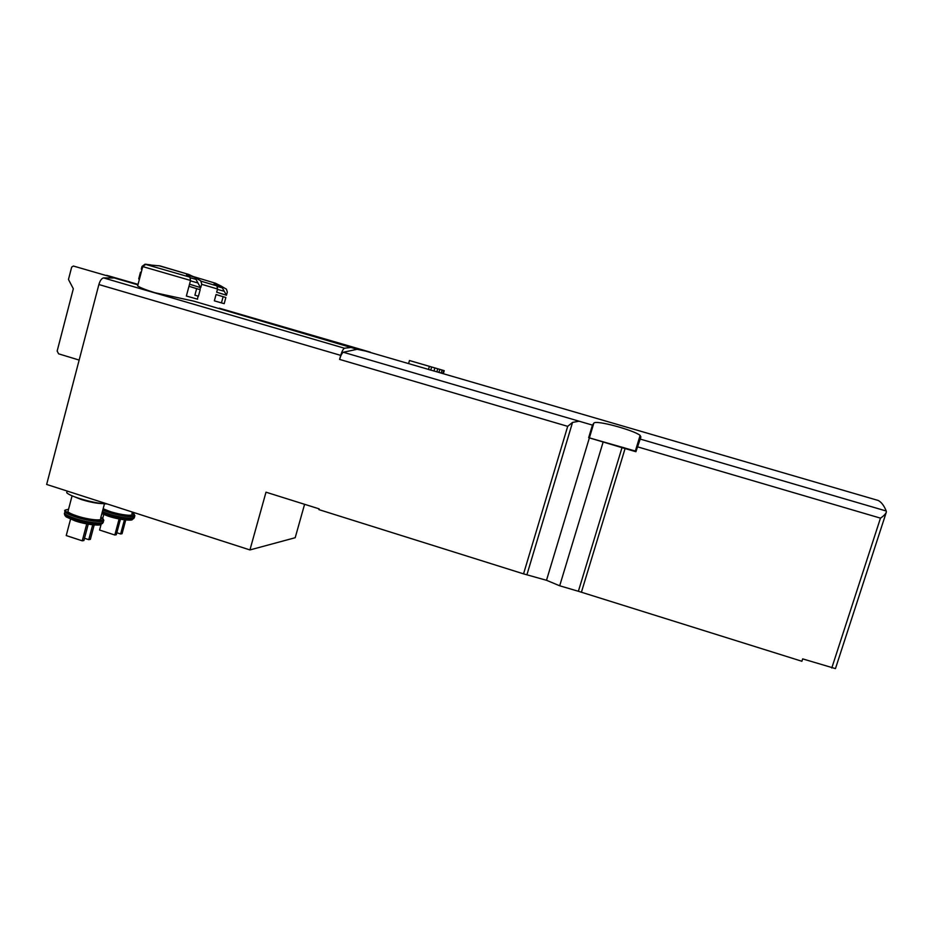 <?xml version="1.0" encoding="UTF-8"?>
<svg xmlns="http://www.w3.org/2000/svg" width="933" height="933" viewBox="0 0 933 933"><rect width="100%" height="100%" fill="white"/><g stroke="black" fill="none" stroke-linecap="round" stroke-linejoin="round"><path stroke-width="1.4" d="M79.142 360.068L58.604 353.829L57.158 351.053L73.322 288.752L68.471 279.48L71.678 267.095L73.404 266.033L113.849 277.754L109.278 276.809L113.371 277.999L103.516 277.906C101.592 278.419 100.041 280.623 98.886 284.53L340.72 355.38L339.6 359.403C340.79 355.426 342.026 353.036 343.309 352.254L357.129 349.292L365.538 351.065M339.6 359.403L567.696 426.346L572.535 422.416L579.101 421.203L591.709 424.888L592.42 425.203L588.665 437.67L622.008 447.653L578.378 591.277L559.695 585.784L546.505 580.291L523.553 573.865L318.899 509.616L319.109 508.858L265.998 492.192L249.939 549.934L46.65 484.449L98.886 284.53M592.42 425.203L593.808 423.209C595.312 419.512 634.347 430.393 640.108 435.384L640.901 436.971L635.909 451.712L622.008 447.653M637.414 446.802L880.472 518.142C883.644 516.031 885.604 514.025 886.35 512.112L886.245 511.016C884.018 505.534 881.312 502.001 878.128 500.438L874.688 499.435M409.459 360.523L436.866 368.5L429.39 366.377L428.492 369.48L443.385 373.585L444.225 370.658L409.459 360.523L408.619 363.473M197.621 299.201L186.367 296.018L190.542 280.436L142.749 266.593L137.652 285.895C140.032 287.597 145.758 289.871 154.831 292.705L193.714 301.126L357.129 349.292M200.432 287.504L194.927 277.428L186.483 274.71L189.912 277.159L145 264.214L142.003 266.418L141.28 269.147L142.213 268.646M194.729 277.404L200.653 280.763L201.726 283.982L200.747 287.621M200.187 289.685L198.426 296.228M141.21 272.448L140.463 272.238L138.714 278.885L139.449 279.095L138.714 278.885M145 264.214L150.505 264.855M190.542 280.436L189.912 277.159M340.72 355.38C341.945 351.344 343.192 348.965 344.475 348.231L352.289 347.333M226.427 295.166L221.471 286.291L226.451 289.183L227.325 292.111L226.486 295.178M226.474 295.236L216.689 292.216L217.552 289.008L201.633 284.297M225.856 297.51L216.059 294.525L214.357 300.834L221.459 302.887L223.127 296.706L225.856 297.51L224.188 303.68L214.357 300.834M221.471 286.291L214.065 283.877L216.934 285.918L217.552 289.008M368.978 352.068L373.97 353.514M249.939 549.934L295.19 537.723L304.59 504.298M886.035 513.068L835.455 668.599L802.672 658.885L801.902 661.264L578.378 591.277M611.477 444.411L624.084 447.735L611.477 444.411M636.061 451.245L588.665 437.67M105.895 275.398L138.026 284.46M106.735 275.34L138.049 284.378M113.849 277.754L73.404 266.033M132.381 512.065L131.915 513.826C134.737 516.555 120.987 515.121 109.966 511.471L103.143 508.765M124.416 519.856L120.625 533.979L122.06 533.723L125.733 519.996M120.625 533.979L116.823 532.743M119.109 518.981L114.829 535.017L116.287 534.749L120.439 519.238M114.829 535.017L99.598 530.049L101.149 524.229M102.677 518.48L103.726 514.515M224.188 303.68L221.459 302.887M216.059 294.548L223.127 296.706M107.237 503.96C99.586 503.657 90.174 501.791 78.99 498.35C72.424 496.204 68.331 494.327 66.721 492.729L67.153 491.05L66.721 492.729M104.461 503.832L100.624 518.247C103.773 521.29 88.705 519.891 76.926 515.949C72.086 514.351 69.077 512.928 67.911 511.692L68.261 510.339M92.694 524.836L88.752 539.671L90.361 539.379L94.186 524.987M88.752 539.671L84.506 538.271M86.746 523.914L82.267 540.825L83.9 540.534L88.238 524.194M82.267 540.825L66.231 535.565L70.535 519.226M186.367 296.018L197.364 299.131L198.158 296.158L194.892 295.201L196.653 288.659L199.919 289.615L188.979 286.291L196.653 288.659M199.93 289.568L200.467 287.586L189.539 284.203M194.892 295.201L198.169 296.146M429.39 366.377L431.629 367.031L430.743 370.133M431.629 367.031L443.653 370.494L442.813 373.433M436.866 368.5L439.595 369.316L436.877 368.535M434.871 367.964L433.985 371.066M437.74 368.803L436.866 371.87M439.793 369.398L438.93 372.43M442.102 370.051L441.239 373.037M343.309 352.254L579.101 421.203M591.709 424.888L592.478 425.11M639.968 439L886.245 511.016M639.537 437.32L640.586 437.624M194.927 277.428L188.886 274.489L160.068 265.917L146.819 264.657C146.796 263.736 145.431 264.389 142.749 266.593L142.003 266.418M190.437 280.856L197.854 282.944M188.886 274.489L158.832 265.707M190.414 277.812L195.813 279.329M103.516 277.906L344.475 348.231M217.459 289.382L224.27 291.294M221.704 286.338L215.29 283.177L193.178 276.53M216.934 285.918L201.096 281.206M217.412 286.501L222.369 287.889M589.376 437.892L546.505 580.291M603.103 442.149L559.695 585.784M880.472 518.142L831.781 668.016M572.535 422.416L526.935 574.681M567.696 426.346L523.553 573.865M625.087 448.528L581.457 592.047M589.458 437.647L593.808 423.209M102.77 510.164L108.601 512.31C121.593 516.625 137.781 518.281 134.445 515.063L132.159 512.905C140.58 517.372 123.844 516.509 109.079 511.599L103.003 509.313M134.06 516.52C137.396 519.751 121.197 518.107 108.205 513.803L102.385 511.646M133.127 515.727L134.014 516.474M133.792 517.873C135.355 520.556 120.054 518.771 108.053 514.794L102.129 512.59M133.349 518.748C130.282 520.451 121.85 519.308 108.041 515.319L102.012 513.057M102.408 503.622C96.799 503.47 89.755 502.106 81.276 499.505L74.022 496.601M100.881 517.279C109.989 522.118 91.679 521.36 75.923 516.089C65.263 512.287 62.791 510.048 68.517 509.36C62.278 510.293 65.718 510.911 64.785 511.82L65.018 510.316M103.143 519.343L103.318 519.541C107.038 523.133 89.3 521.5 75.398 516.847C69.707 514.958 66.161 513.29 64.785 511.82L64.785 511.797M102.945 521.115C106.502 524.673 88.822 523.051 74.99 518.421C69.287 516.532 65.753 514.853 64.377 513.383L64.739 514.864L64.459 513.103M102.665 522.608C104.181 525.536 87.55 523.728 74.838 519.471C69.742 517.792 66.371 516.252 64.739 514.864L64.424 513.943M102.175 523.541C98.676 525.442 89.568 524.276 74.838 520.031L64.925 515.494L66.185 516.917L75.27 520.964C89.265 525.617 102.397 525.617 100.846 524.299M360.546 349.607L428.515 369.41M437.88 372.139L878.128 500.438M111.913 277.276L137.921 284.857M219.29 308.17L370.413 352.196M635.373 450.977L640.12 435.396M101.849 513.663L108.415 516.217C122.083 520.672 133.664 520.637 132.159 519.436M193.154 276.518L215.29 283.177M72.086 495.82L67.911 511.692M100.892 517.244L103.318 519.541"/></g></svg>
